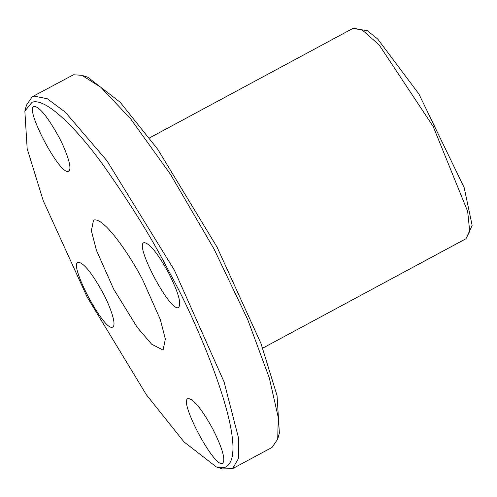 <?xml version="1.0" encoding="UTF-8"?>
<svg xmlns="http://www.w3.org/2000/svg" width="497" height="497" viewBox="0 0 497 497"><rect width="100%" height="100%" fill="white"/><g stroke="black" fill="none" stroke-linecap="round" stroke-linejoin="round"><path stroke-width="0.75" d="M232.434 468.739L272.021 447.43L277.711 439.112L279.37 433.123L277.053 395.55L260.975 343.489L217.04 247.084L157.791 149.361L120.218 102.295L87.776 77.215L81.862 75.296L73.475 74.774L32.199 96.778L26.509 105.097L24.85 111.086L32.075 102.27C45.674 97.393 76.538 128.189 103.538 165.532C131.357 205.044 153.356 240.753 169.545 272.654C199.359 325.585 253.812 455.966 224.644 467.509L216.443 466.994L184.002 441.914L146.429 394.848L87.18 297.125L43.245 200.72L27.167 148.659L24.85 111.086M212.71 428.812C222.588 448.542 225.855 460.092 222.507 463.452C214.052 468.106 177.864 399.507 188.27 398.519C193.755 399.221 201.9 409.317 212.71 428.812M162.594 349.82L163.184 349.577L165.346 339.084L160.295 319.441L143.006 280.538C133.575 261.372 105.432 217.624 94.126 219.96L93.535 220.202L91.373 230.695L96.424 250.339L113.72 289.242L137.191 327.33L151.678 344.228L162.594 349.82M68.449 171.26C59.994 175.913 23.806 107.321 34.218 106.327C39.698 107.029 47.842 117.124 58.652 136.619C63.958 146.031 73.637 169.21 68.449 171.26L68.748 171.136M144.186 242.635C149.672 243.337 157.816 253.433 168.626 272.928C178.504 292.665 181.772 304.207 178.423 307.568C169.968 312.228 133.78 243.629 144.186 242.635L143.937 242.735M112.533 327.144C104.078 331.797 67.89 263.199 78.296 262.211C83.782 262.913 91.926 273.008 102.736 292.503C108.042 301.909 117.721 325.088 112.533 327.144L112.825 327.02M216.443 466.994L222.358 468.913L232.559 468.671L238.647 458.203L238.622 438.335L224.066 381.895L174.416 270.256L106.942 160.748L65.287 112.16L47.283 98.748L33.895 96.083L32.199 96.778M277.711 439.112L278.264 417.486L269.331 378.012L247.717 319.583L213.996 248.947L170.577 174.49L130.649 118.851L100.841 87.279L81.862 75.296M465.987 238.722L472.15 225.396L464.186 187.68L418.921 94.014L377.757 39.089L367.221 30.609L352.808 28.478L353.765 28.087L362.655 30.329L379.168 44.947L433.191 126.53L467.665 211.418L469.708 231.366L465.987 238.722L262.702 348.155M352.808 28.478L149.529 137.911"/></g></svg>
